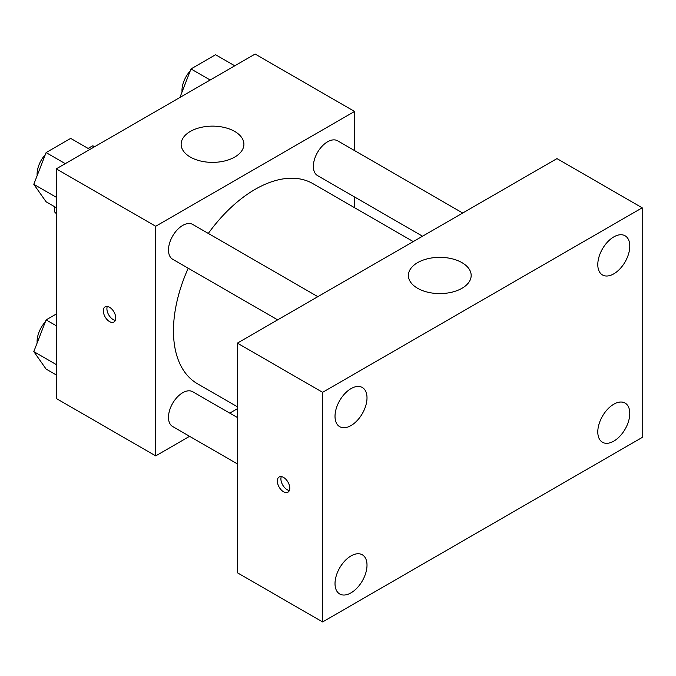 <?xml version="1.0" encoding="UTF-8"?>
<svg xmlns="http://www.w3.org/2000/svg" width="676" height="676" viewBox="0 0 676 676"><rect width="100%" height="100%" fill="white"/><g stroke="black" fill="none" stroke-linecap="round" stroke-linejoin="round"><path stroke-width="1.01" d="M88.108 148.433L92.528 145.881A38.887 22.452 120 0 1 94.961 146.523M56.269 212.771L54.494 211.749A38.887 22.452 120 0 0 56.269 213.54M54.494 211.749L54.494 206.636M94.302 146.903L92.528 145.881M189.593 436.324L155.7 455.886L56.269 398.485L56.269 168.856L255.131 54.046L354.562 111.456L354.562 150.579M237.377 408.735L229.764 413.129M188.215 268.228A115.503 66.687 120 0 0 173.462 330.826A115.503 66.687 120 0 0 197.384 383.698L237.377 406.791M413.247 241.585L312.887 183.635A115.503 66.687 120 0 0 208.301 233.44M354.562 196.969L354.562 207.701M155.7 455.886L155.7 226.266L354.562 111.456M462.714 213.024L337.62 140.802A20.086 11.602 120 0 0 322.139 146.185A20.086 11.602 120 0 0 313.368 166.397A20.086 11.602 120 0 0 317.534 175.591L422.542 236.22M237.377 417.523L192.736 391.75A20.086 11.602 120 0 0 177.256 397.125A20.086 11.602 120 0 0 168.485 417.345A20.086 11.602 120 0 0 172.65 426.539L237.377 463.913M277.659 319.866L172.65 259.238A20.086 11.602 -60 0 1 172.65 236.042A20.086 11.602 -60 0 1 192.736 224.449L317.83 296.671M155.7 226.266L56.269 168.856M190.328 157.069A31.383 18.125 180 0 1 181.134 144.258A31.383 18.125 180 0 1 212.517 126.133A31.383 18.125 180 0 1 243.909 144.258A31.383 18.125 180 0 1 224.533 160.998A31.383 18.125 180 0 1 190.328 157.069M115.757 318.007A8.788 5.07 60 0 1 113.931 322.038A8.788 5.07 60 0 1 105.143 316.959A8.788 5.07 60 0 1 105.143 306.811A8.788 5.07 60 0 1 111.92 309.169A8.788 5.07 60 0 1 115.757 318.007M115.343 320.339A8.788 5.07 60 0 1 108.726 314.889A8.788 5.07 60 0 1 107.315 306.439M237.377 572.749L237.377 343.121L556.973 158.606L642.2 207.811L642.2 437.44L322.604 621.954L237.377 572.749M322.604 621.954L322.604 392.325L237.377 343.121M289.759 488.173A8.788 5.07 60 0 1 287.934 492.204A8.788 5.07 60 0 1 279.146 487.126A8.788 5.07 60 0 1 279.146 476.977A8.788 5.07 60 0 1 285.923 479.335A8.788 5.07 60 0 1 289.759 488.173M322.604 392.325L642.2 207.811M461.987 288.28A31.383 18.125 180 0 1 427.781 292.209A31.383 18.125 180 0 1 408.397 275.47A31.383 18.125 180 0 1 439.789 257.345A31.383 18.125 180 0 1 471.172 275.47A31.383 18.125 180 0 1 461.987 288.28M613.791 236.904A22.621 13.055 120 0 0 597.795 264.612A22.621 13.055 120 0 0 602.485 274.963A22.621 13.055 120 0 0 625.097 261.908A22.621 13.055 120 0 0 625.097 235.789A22.621 13.055 120 0 0 613.791 236.904M351.013 388.624A22.621 13.055 120 0 0 335.017 416.323A22.621 13.055 120 0 0 339.698 426.683A22.621 13.055 120 0 0 362.319 413.619A22.621 13.055 120 0 0 362.319 387.5A22.621 13.055 120 0 0 351.013 388.624M351.013 555.917A22.621 13.055 120 0 0 335.017 583.625A22.621 13.055 120 0 0 339.698 593.976A22.621 13.055 120 0 0 362.319 580.921A22.621 13.055 120 0 0 362.319 554.802A22.621 13.055 120 0 0 351.013 555.917M613.791 404.206A22.621 13.055 120 0 0 597.795 431.905A22.621 13.055 120 0 0 602.485 442.265A22.621 13.055 120 0 0 625.097 429.201A22.621 13.055 120 0 0 625.097 403.082A22.621 13.055 120 0 0 613.791 404.206M289.345 490.506A8.788 5.07 60 0 1 282.729 485.055A8.788 5.07 60 0 1 281.317 476.605M56.269 207.667L46.103 201.794L33.8 184.294L46.103 152.59L70.701 138.386L89.883 149.455M56.269 197.265L33.8 184.294M65.276 163.66L46.103 152.59M45.343 154.534A20.086 11.602 120 0 0 37.095 174.188A20.086 11.602 120 0 0 37.155 175.642M179.917 97.471L190.987 68.935L215.585 54.731L234.766 65.809M210.16 80.013L190.987 68.935M190.226 70.887A20.086 11.602 120 0 0 181.979 90.542A20.086 11.602 120 0 0 182.038 91.995M56.269 374.96L46.103 369.088L33.8 351.588L46.103 319.883L56.269 314.01M56.269 364.567L33.8 351.588M56.269 325.756L46.103 319.883M45.343 321.835A20.086 11.602 120 0 0 37.095 341.49A20.086 11.602 120 0 0 37.155 342.943"/></g></svg>
